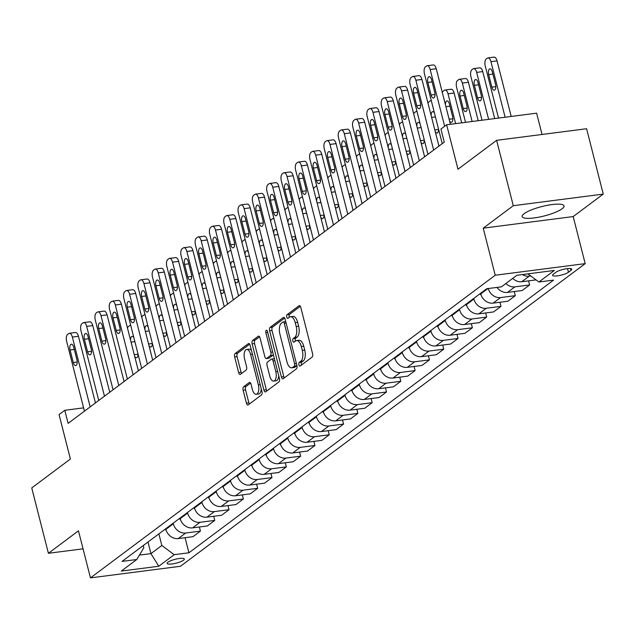 <?xml version="1.0" encoding="UTF-8"?>
<svg xmlns="http://www.w3.org/2000/svg" width="635" height="635" viewBox="0 0 635 635"><rect width="100%" height="100%" fill="white"/><g stroke="black" fill="none" stroke-linecap="round" stroke-linejoin="round"><path stroke-width="0.95" d="M298.918 364.823A1.905 0.881 -97.3 0 0 299.95 366.125A1.905 0.881 -97.3 0 0 300.164 366.03L312.102 357.108A2.715 1.262 -97.3 0 0 312.571 353.695L300.799 307.499A2.715 1.262 -97.3 0 0 299.323 305.641A2.715 1.262 -97.3 0 0 299.022 305.776L287.076 314.706A1.905 0.881 -97.3 0 0 286.75 317.087A1.905 0.881 -97.3 0 0 287.782 318.389A1.905 0.881 -97.3 0 0 287.996 318.294L289.536 317.143A8.7 4.04 -97.3 0 1 290.52 316.73A8.7 4.04 -97.3 0 1 295.227 322.667L296.212 326.517A8.7 4.04 -97.3 0 1 294.711 337.415L293.164 338.574A1.905 0.881 -97.3 0 0 292.83 340.955A1.905 0.881 -97.3 0 0 293.862 342.257A1.905 0.881 -97.3 0 0 294.076 342.162L295.624 341.011A8.7 4.04 -97.3 0 1 296.608 340.598A8.7 4.04 -97.3 0 1 301.315 346.535L302.292 350.385A8.7 4.04 -97.3 0 1 300.792 361.283L299.244 362.442A1.905 0.881 -97.3 0 0 298.918 364.823M296.608 340.598L299.037 340.281A8.7 4.04 -97.3 0 1 303.744 346.218L304.729 350.068A8.7 4.04 -97.3 0 1 303.22 360.974L301.681 362.125A1.905 0.881 -97.3 0 0 301.347 364.514A1.905 0.881 -97.3 0 0 301.522 365.022M300.307 306.316L289.512 314.388A1.905 0.881 -97.3 0 0 289.179 316.778A1.905 0.881 -97.3 0 0 289.354 317.278M290.52 316.73L292.949 316.413A8.7 4.04 -97.3 0 1 297.664 322.35L298.64 326.199A8.7 4.04 -97.3 0 1 297.14 337.106L295.592 338.257A1.905 0.881 -97.3 0 0 295.267 340.646A1.905 0.881 -97.3 0 0 295.434 341.146M562.062 208.796A21.598 4.85 165.7 0 0 564.023 205.907A21.598 4.85 165.7 0 0 547.084 205.367A21.598 4.85 165.7 0 0 524.129 213.685A21.598 4.85 165.7 0 0 522.16 216.575A21.598 4.85 165.7 0 0 539.107 217.114A21.598 4.85 165.7 0 0 562.062 208.796M183.515 560.213A8.858 1.992 165.7 0 0 184.325 559.03A8.858 1.992 165.7 0 0 177.371 558.808A8.858 1.992 165.7 0 0 167.957 562.221A8.858 1.992 165.7 0 0 167.148 563.412A8.858 1.992 165.7 0 0 174.101 563.626A8.858 1.992 165.7 0 0 183.515 560.213M243.602 386.786A2.715 1.262 -97.3 0 0 243.126 390.192L246.436 403.154A2.715 1.262 -97.3 0 0 247.904 405.011A2.715 1.262 -97.3 0 0 248.214 404.876L261.469 394.962A2.715 1.262 -97.3 0 0 261.945 391.557L250.166 345.361A2.715 1.262 -97.3 0 0 248.698 343.503A2.715 1.262 -97.3 0 0 248.388 343.63L235.125 353.552A2.715 1.262 -97.3 0 0 234.656 356.957L238.649 372.61A2.715 1.262 -97.3 0 0 240.117 374.467A2.715 1.262 -97.3 0 0 240.427 374.34L246.102 370.094A2.715 1.262 -97.3 0 0 246.57 366.689L244.594 358.926A7.271 3.381 -97.3 0 1 246.666 349.464A7.271 3.381 -97.3 0 1 250.603 354.425L258.358 384.842A7.271 3.381 -97.3 0 1 256.278 394.303A7.271 3.381 -97.3 0 1 252.341 389.334L251.055 384.27A2.715 1.262 -97.3 0 0 249.579 382.413A2.715 1.262 -97.3 0 0 249.277 382.54L243.602 386.786L246.031 386.469A2.715 1.262 -97.3 0 0 245.562 389.882L248.864 402.836A2.715 1.262 -97.3 0 0 249.349 404.027M513.278 205.7L483.227 228.171L573.191 216.567L603.25 194.096L513.278 205.7L496.618 140.327L457.97 169.227L446.643 124.777L440.92 129.056L444.254 142.129L68.12 423.37L64.786 410.297L59.063 414.576L70.39 459.026L31.75 487.926L48.411 553.291L83.058 548.823M483.227 228.171L495.221 275.233L90.464 577.882L78.47 530.82L48.411 553.291M281.384 377.015A2.715 1.262 -97.3 0 0 282.853 378.873A2.715 1.262 -97.3 0 0 283.162 378.746L296.426 368.824A2.715 1.262 -97.3 0 0 296.894 365.419L285.123 319.222A2.715 1.262 -97.3 0 0 283.647 317.365A2.715 1.262 -97.3 0 0 283.345 317.5L270.081 327.414A2.715 1.262 -97.3 0 0 269.613 330.819L281.384 377.015L283.813 376.706A2.715 1.262 -97.3 0 0 284.305 377.888M278.948 381.897L265.684 391.811A2.715 1.262 -97.3 0 1 265.382 391.938A2.715 1.262 -97.3 0 1 263.906 390.088L252.135 343.884A2.715 1.262 -97.3 0 1 252.603 340.479L258.278 336.24A2.715 1.262 -97.3 0 1 258.588 336.106A2.715 1.262 -97.3 0 1 260.056 337.963L264.835 356.695A2.715 1.262 -97.3 0 0 266.303 358.553A2.715 1.262 -97.3 0 0 266.613 358.426L270.375 355.608A2.715 1.262 -97.3 0 0 270.843 352.203L265.874 332.7A1.905 0.881 -97.3 0 1 266.414 330.224A1.905 0.881 -97.3 0 1 267.446 331.518L279.416 378.492A2.715 1.262 -97.3 0 1 278.948 381.897M496.618 140.327L586.589 128.73L603.25 194.096M555.895 272.304L553.371 274.185A8.58 1.929 165.7 0 0 552.593 275.336A8.58 1.929 165.7 0 0 559.324 275.55A8.58 1.929 165.7 0 0 568.452 272.24L570.968 270.359A8.58 1.929 165.7 0 0 571.746 269.208A8.58 1.929 165.7 0 0 565.015 268.994A8.58 1.929 165.7 0 0 555.895 272.304M495.221 275.233L585.192 263.636L180.435 566.285L90.464 577.882M185.071 537.694L188.92 552.791L553.601 280.106L538.893 282.003L554.347 270.447L516.898 275.272L501.444 286.829L486.735 288.727L122.055 561.411L136.763 559.514L143.827 547.799L143.256 545.56M188.92 552.791L174.212 554.688L158.758 566.245L121.309 571.071L136.763 559.514M542.044 134.469L536.615 113.173L446.643 124.777M573.191 216.567L585.192 263.636M83.598 407.868L64.786 410.297M147.987 542.02L150.939 553.617L161.822 545.481L158.861 533.884M199.39 526.986L200.438 531.106L192.992 536.67L178.284 538.567A11.073 9.485 -126.8 0 1 165.886 529.36L165.735 528.749M200.438 531.106L185.722 533.003A11.073 9.485 -126.8 0 1 173.331 523.796L173.172 523.184M213.701 516.287L214.749 520.406L207.304 525.971L192.595 527.868A11.073 9.485 -126.8 0 1 180.205 518.66L180.046 518.049M214.749 520.406L200.041 522.303A11.073 9.485 -126.8 0 1 187.642 513.096L187.492 512.485M228.013 505.587L229.06 509.699L221.615 515.263L206.907 517.16A11.073 9.485 -126.8 0 1 194.516 507.96L194.358 507.349M229.06 509.699L214.352 511.596A11.073 9.485 -126.8 0 1 201.954 502.396L201.803 501.777M242.324 494.887L243.372 498.999L235.934 504.563L221.218 506.46A11.073 9.485 -126.8 0 1 208.828 497.253L208.669 496.641M243.372 498.999L228.663 500.896A11.073 9.485 -126.8 0 1 216.273 491.688L216.114 491.077M256.635 484.18L257.683 488.299L250.246 493.863L235.529 495.76A11.073 9.485 -126.8 0 1 223.139 486.553L222.98 485.942M257.683 488.299L242.975 490.196A11.073 9.485 -126.8 0 1 230.584 480.989L230.426 480.377M270.947 473.48L271.994 477.599L264.557 483.164L249.841 485.061A11.073 9.485 -126.8 0 1 237.45 475.853L237.292 475.242M271.994 477.599L257.286 479.496A11.073 9.485 -126.8 0 1 244.896 470.289L244.737 469.678M285.258 462.78L286.314 466.892L278.868 472.456L264.16 474.353A11.073 9.485 -126.8 0 1 251.762 465.153L251.611 464.542M286.314 466.892L271.597 468.789A11.073 9.485 -126.8 0 1 259.207 459.589L259.048 458.97M299.577 452.08L300.625 456.192L293.18 461.756L278.471 463.653A11.073 9.485 -126.8 0 1 266.073 454.446L265.922 453.834M300.625 456.192L285.909 458.089A11.073 9.485 -126.8 0 1 273.518 448.881L273.36 448.27M313.888 441.373L314.936 445.492L307.491 451.056L292.783 452.953A11.073 9.485 -126.8 0 1 280.392 443.746L280.233 443.135M314.936 445.492L300.22 447.389A11.073 9.485 -126.8 0 1 287.83 438.182L287.679 437.571M328.2 430.673L329.248 434.792L321.802 440.357L307.094 442.254A11.073 9.485 -126.8 0 1 294.703 433.046L294.545 432.435M329.248 434.792L314.539 436.689A11.073 9.485 -126.8 0 1 302.141 427.482L301.99 426.871M342.511 419.973L343.559 424.085L336.121 429.649L321.405 431.546A11.073 9.485 -126.8 0 1 309.015 422.346L308.856 421.735M343.559 424.085L328.851 425.982A11.073 9.485 -126.8 0 1 316.452 416.782L316.301 416.163M356.822 409.273L357.87 413.385L350.433 418.949L335.717 420.846A11.073 9.485 -126.8 0 1 323.326 411.639L323.167 411.028M357.87 413.385L343.162 415.282A11.073 9.485 -126.8 0 1 330.772 406.075L330.613 405.463M371.134 398.566L372.181 402.685L364.744 408.249L350.028 410.147A11.073 9.485 -126.8 0 1 337.637 400.939L337.479 400.328M372.181 402.685L357.473 404.582A11.073 9.485 -126.8 0 1 345.083 395.375L344.924 394.764M385.445 387.866L386.501 391.985L379.055 397.55L364.347 399.447A11.073 9.485 -126.8 0 1 351.949 390.239L351.798 389.628M386.501 391.985L371.785 393.883A11.073 9.485 -126.8 0 1 359.394 384.675L359.235 384.064M399.764 377.166L400.812 381.278L393.367 386.842L378.658 388.739A11.073 9.485 -126.8 0 1 366.26 379.539L366.109 378.928M400.812 381.278L386.096 383.175A11.073 9.485 -126.8 0 1 373.705 373.975L373.547 373.356M414.076 366.466L415.123 370.578L407.678 376.142L392.97 378.039A11.073 9.485 -126.8 0 1 380.579 368.832L380.421 368.221M415.123 370.578L400.407 372.475A11.073 9.485 -126.8 0 1 388.017 363.268L387.866 362.656M428.387 355.759L429.435 359.878L421.989 365.442L407.281 367.34A11.073 9.485 -126.8 0 1 394.891 358.132L394.732 357.521M429.435 359.878L414.726 361.775A11.073 9.485 -126.8 0 1 402.328 352.568L402.177 351.957M442.698 345.059L443.746 349.179L436.301 354.743L421.592 356.64A11.073 9.485 -126.8 0 1 409.202 347.432L409.043 346.821M443.746 349.179L429.038 351.068A11.073 9.485 -126.8 0 1 416.639 341.868L416.489 341.257M457.009 334.359L458.057 338.471L450.62 344.035L435.904 345.932A11.073 9.485 -126.8 0 1 423.513 336.733L423.354 336.121M458.057 338.471L443.349 340.368A11.073 9.485 -126.8 0 1 430.959 331.168L430.8 330.549M471.321 323.652L472.369 327.771L464.931 333.335L450.215 335.232A11.073 9.485 -126.8 0 1 437.825 326.025L437.666 325.414M472.369 327.771L457.66 329.668A11.073 9.485 -126.8 0 1 445.27 320.461L445.111 319.849M485.632 312.952L486.688 317.071L479.242 322.636L464.534 324.533A11.073 9.485 -126.8 0 1 452.136 315.325L451.985 314.714M486.688 317.071L471.972 318.968A11.073 9.485 -126.8 0 1 459.581 309.761L459.422 309.15M499.951 302.252L500.999 306.364L493.554 311.936L478.846 313.833A11.073 9.485 -126.8 0 1 466.447 304.625L466.296 304.014M500.999 306.364L486.283 308.261A11.073 9.485 -126.8 0 1 473.893 299.061L473.734 298.45M514.263 291.552L515.31 295.664L507.865 301.228L493.157 303.125A11.073 9.485 -126.8 0 1 480.766 293.926L480.608 293.306M139.422 555.101L150.939 553.617L158.758 566.245M538.893 282.003L527.915 273.852M530.757 275.963L529.225 276.161A11.073 9.485 -126.8 0 1 522.422 274.566M528.574 280.845L529.622 284.964L514.914 286.861A11.073 9.485 -126.8 0 1 505.889 283.512M497.022 287.401A11.073 9.485 -126.8 0 0 507.468 292.425L522.176 290.528L529.622 284.964M536.035 279.884L521.779 281.726A11.073 9.485 -126.8 0 1 512.755 278.376M515.31 295.664L500.594 297.561A11.073 9.485 -126.8 0 1 488.251 288.536M161.822 545.481L174.212 554.688M284.631 318.04L272.51 327.096A2.715 1.262 -97.3 0 0 272.042 330.51L283.813 376.706M294.275 366.157A1.905 0.881 -97.3 0 0 294.6 363.776L284.266 323.223A1.905 0.881 -97.3 0 0 283.234 321.921A1.905 0.881 -97.3 0 0 283.019 322.016L281.392 323.231A8.7 4.04 -97.3 0 0 279.892 334.137L286.956 361.855A8.7 4.04 -97.3 0 0 291.663 367.792A8.7 4.04 -97.3 0 0 292.64 367.379L294.275 366.157L296.704 365.847A1.905 0.881 -97.3 0 0 296.934 365.57M291.663 367.792L294.092 367.474A8.7 4.04 -97.3 0 0 295.077 367.062L292.64 367.379M296.704 365.847L295.077 367.062M259.572 336.78L255.032 340.169A2.715 1.262 -97.3 0 0 254.564 343.575L266.343 389.771A2.715 1.262 -97.3 0 0 266.827 390.962M268.407 358.196A2.715 1.262 -97.3 0 0 268.732 358.243A2.715 1.262 -97.3 0 0 269.042 358.108L272.804 355.298A2.715 1.262 -97.3 0 0 273.296 354.481M269.788 376.142A7.271 3.381 -97.3 0 0 273.725 381.103A7.271 3.381 -97.3 0 0 275.804 371.642L273.066 360.926A2.715 1.262 -97.3 0 0 271.597 359.077A2.715 1.262 -97.3 0 0 271.288 359.204L267.526 362.021A2.715 1.262 -97.3 0 0 267.057 365.427L269.788 376.142M273.725 381.103L276.154 380.794A7.271 3.381 -97.3 0 0 278.694 375.642M274.407 358.831A2.715 1.262 -97.3 0 0 274.026 358.759A2.715 1.262 -97.3 0 0 273.725 358.886M250.563 383.08L246.031 386.469M256.278 394.303L258.715 393.986A7.271 3.381 -97.3 0 0 261.247 388.842M251.5 350.599A7.271 3.381 -97.3 0 0 249.103 349.147L246.666 349.464M249.682 344.17L237.561 353.235A2.715 1.262 -97.3 0 0 237.085 356.64L241.078 372.3A2.715 1.262 -97.3 0 0 241.57 373.483M511.207 116.451L497.046 60.896A5.54 2.572 82.7 0 0 494.046 57.118L487.966 57.904A5.54 2.572 -97.3 0 0 487.347 58.166L486.196 59.023A5.54 2.572 -97.3 0 0 485.243 65.961L498.531 118.086M487.966 57.904A5.54 2.572 -97.3 0 1 490.966 61.682L505.127 117.229M488.672 74.605L491.871 87.154A4.429 2.056 -97.3 0 0 494.268 90.178A4.429 2.056 -97.3 0 0 495.538 84.415L492.339 71.866A4.429 2.056 -97.3 0 0 489.934 68.842A4.429 2.056 -97.3 0 0 488.672 74.605L492.895 74.057M442.246 143.629L424.45 73.803A5.54 2.572 -97.3 0 1 425.41 66.858L426.553 66A5.54 2.572 -97.3 0 1 427.18 65.738A5.54 2.572 -97.3 0 1 430.173 69.517L444.643 126.27M450.413 124.285L436.253 68.739L430.173 69.517M427.879 82.447A4.429 2.056 82.7 0 1 429.149 76.676A4.429 2.056 82.7 0 1 431.546 79.7L434.745 92.258A4.429 2.056 82.7 0 1 433.475 98.02A4.429 2.056 82.7 0 1 431.078 94.996L427.879 82.447L432.102 81.899M427.18 65.738L433.253 64.953A5.54 2.572 82.7 0 1 436.253 68.739M494.705 118.578L482.735 71.596A5.54 2.572 82.7 0 0 479.735 67.818L473.654 68.604A5.54 2.572 -97.3 0 0 473.027 68.866L471.884 69.723A5.54 2.572 -97.3 0 0 470.932 76.668L482.028 120.213M473.654 68.604A5.54 2.572 -97.3 0 1 476.655 72.382L488.625 119.356M474.361 85.304L477.56 97.861A4.429 2.056 -97.3 0 0 479.957 100.886A4.429 2.056 -97.3 0 0 481.219 95.115L478.02 82.566A4.429 2.056 -97.3 0 0 475.623 79.542A4.429 2.056 -97.3 0 0 474.361 85.304L478.584 84.765M478.211 120.706L468.424 82.304A5.54 2.572 82.7 0 0 465.423 78.518L459.343 79.304A5.54 2.572 -97.3 0 0 458.716 79.565L457.573 80.423A5.54 2.572 -97.3 0 0 456.621 87.368L465.534 122.341M459.343 79.304A5.54 2.572 -97.3 0 1 462.344 83.082L472.13 121.483M460.05 96.012L463.248 108.561A4.429 2.056 -97.3 0 0 465.645 111.585A4.429 2.056 -97.3 0 0 466.908 105.823L463.709 93.266A4.429 2.056 -97.3 0 0 461.312 90.241A4.429 2.056 -97.3 0 0 460.05 96.012L464.272 95.464M461.708 122.833L454.112 93.004A5.54 2.572 82.7 0 0 451.112 89.225L445.032 90.003A5.54 2.572 -97.3 0 0 444.405 90.273L443.262 91.122A5.54 2.572 -97.3 0 0 442.333 92.575M445.032 90.003A5.54 2.572 -97.3 0 1 448.032 93.789L455.628 123.611M481.132 295.1L479.925 293.822M449.548 120.888A4.429 2.056 -97.3 0 0 451.334 122.285A4.429 2.056 -97.3 0 0 452.596 116.523L449.397 103.973A4.429 2.056 -97.3 0 0 447 100.949A4.429 2.056 -97.3 0 0 445.452 104.839M427.934 154.329L410.139 84.503A5.54 2.572 -97.3 0 1 411.099 77.557L412.242 76.708A5.54 2.572 -97.3 0 1 412.861 76.438A5.54 2.572 -97.3 0 1 415.861 80.224L433.657 150.043M438.936 146.106L421.942 79.438L415.861 80.224M413.568 93.147A4.429 2.056 82.7 0 1 414.83 87.384A4.429 2.056 82.7 0 1 417.235 90.408L420.433 102.957A4.429 2.056 82.7 0 1 419.163 108.72A4.429 2.056 82.7 0 1 416.766 105.696L413.568 93.147L417.79 92.599M412.861 76.438L418.941 75.66A5.54 2.572 82.7 0 1 421.942 79.438M413.623 165.029L395.827 95.202A5.54 2.572 -97.3 0 1 396.78 88.265L397.931 87.408A5.54 2.572 -97.3 0 1 398.55 87.146A5.54 2.572 -97.3 0 1 401.55 90.924L419.346 160.75M424.625 156.805L407.63 90.138L401.55 90.924M399.256 103.846A4.429 2.056 82.7 0 1 400.518 98.084A4.429 2.056 82.7 0 1 402.923 101.108L406.122 113.657A4.429 2.056 82.7 0 1 404.852 119.42A4.429 2.056 82.7 0 1 402.455 116.395L399.256 103.846L403.479 103.299M398.55 87.146L404.63 86.36A5.54 2.572 82.7 0 1 407.63 90.138M399.312 175.728L381.516 105.91A5.54 2.572 -97.3 0 1 382.468 98.965L383.611 98.107A5.54 2.572 -97.3 0 1 384.238 97.846A5.54 2.572 -97.3 0 1 387.239 101.624L405.035 171.45M410.313 167.505L393.319 100.838L387.239 101.624M384.945 114.546A4.429 2.056 82.7 0 1 386.207 108.783A4.429 2.056 82.7 0 1 388.604 111.808L391.803 124.357A4.429 2.056 82.7 0 1 390.541 130.127A4.429 2.056 82.7 0 1 388.144 127.103L384.945 114.546L389.168 114.006M384.238 97.846L390.319 97.06A5.54 2.572 82.7 0 1 393.319 100.838M466.812 305.8L465.614 304.522M434.443 112.99A4.429 2.056 -97.3 0 0 432.689 111.649A4.429 2.056 -97.3 0 0 431.141 115.538M435.237 131.588A4.429 2.056 -97.3 0 0 437.023 132.985A4.429 2.056 -97.3 0 0 438.563 129.183M431.324 100.782A5.54 2.572 -97.3 0 0 430.72 100.711A5.54 2.572 -97.3 0 0 430.093 100.973L428.95 101.83A5.54 2.572 -97.3 0 0 428.022 103.275M385 186.436L367.205 116.61A5.54 2.572 -97.3 0 1 368.157 109.664L369.3 108.807A5.54 2.572 -97.3 0 1 369.927 108.545A5.54 2.572 -97.3 0 1 372.928 112.324L390.723 182.15M395.994 178.205L379.008 111.546L372.928 112.324M370.634 125.254A4.429 2.056 82.7 0 1 371.896 119.483A4.429 2.056 82.7 0 1 374.293 122.507L377.492 135.064A4.429 2.056 82.7 0 1 376.23 140.827A4.429 2.056 82.7 0 1 373.832 137.803L370.634 125.254L374.856 124.706M369.927 108.545L376.007 107.759A5.54 2.572 82.7 0 1 379.008 111.546M452.501 316.508L451.302 315.222M420.124 123.69A4.429 2.056 -97.3 0 0 418.378 122.349A4.429 2.056 -97.3 0 0 416.83 126.238M420.926 142.288A4.429 2.056 -97.3 0 0 422.704 143.693A4.429 2.056 -97.3 0 0 424.251 139.883M417.012 111.482A5.54 2.572 -97.3 0 0 416.409 111.411A5.54 2.572 -97.3 0 0 415.782 111.673L414.639 112.53A5.54 2.572 -97.3 0 0 413.702 113.975M438.19 327.208L436.991 325.922M405.813 134.39A4.429 2.056 -97.3 0 0 404.058 133.048A4.429 2.056 -97.3 0 0 402.519 136.938M406.606 152.987A4.429 2.056 -97.3 0 0 408.392 154.392A4.429 2.056 -97.3 0 0 409.94 150.582M402.701 122.182A5.54 2.572 -97.3 0 0 402.09 122.111A5.54 2.572 -97.3 0 0 401.471 122.372L400.328 123.23A5.54 2.572 -97.3 0 0 399.391 124.682M423.878 337.907L422.672 336.629M391.501 145.097A4.429 2.056 -97.3 0 0 389.747 143.756A4.429 2.056 -97.3 0 0 388.207 147.645M392.295 163.695A4.429 2.056 -97.3 0 0 394.081 165.092A4.429 2.056 -97.3 0 0 395.629 161.282M388.39 132.89A5.54 2.572 -97.3 0 0 387.779 132.81A5.54 2.572 -97.3 0 0 387.159 133.08L386.009 133.929A5.54 2.572 -97.3 0 0 385.08 135.382M409.567 348.607L408.361 347.329M377.19 155.797A4.429 2.056 -97.3 0 0 375.436 154.456A4.429 2.056 -97.3 0 0 373.896 158.345M377.984 174.395A4.429 2.056 -97.3 0 0 379.77 175.792A4.429 2.056 -97.3 0 0 381.317 171.99M374.078 143.589A5.54 2.572 -97.3 0 0 373.467 143.518A5.54 2.572 -97.3 0 0 372.848 143.78L371.697 144.637A5.54 2.572 -97.3 0 0 370.769 146.082M395.256 359.315L394.049 358.029M362.879 166.497A4.429 2.056 -97.3 0 0 361.124 165.156A4.429 2.056 -97.3 0 0 359.585 169.045M363.672 185.095A4.429 2.056 -97.3 0 0 365.458 186.499A4.429 2.056 -97.3 0 0 367.006 182.689M359.767 154.289A5.54 2.572 -97.3 0 0 359.156 154.218A5.54 2.572 -97.3 0 0 358.529 154.48L357.386 155.337A5.54 2.572 -97.3 0 0 356.457 156.789M370.689 197.136L352.885 127.31A5.54 2.572 -97.3 0 1 353.846 120.364L354.989 119.515A5.54 2.572 -97.3 0 1 355.616 119.245A5.54 2.572 -97.3 0 1 358.616 123.031L376.412 192.85M381.683 188.912L364.696 122.245L358.616 123.031M356.314 135.953A4.429 2.056 82.7 0 1 357.584 130.191A4.429 2.056 82.7 0 1 359.981 133.215L363.18 145.764A4.429 2.056 82.7 0 1 361.918 151.527A4.429 2.056 82.7 0 1 359.521 148.503L356.314 135.953L360.545 135.406M355.616 119.245L361.696 118.467A5.54 2.572 82.7 0 1 364.696 122.245M356.378 207.835L338.574 138.009A5.54 2.572 -97.3 0 1 339.534 131.072L340.677 130.215A5.54 2.572 -97.3 0 1 341.305 129.953A5.54 2.572 -97.3 0 1 344.305 133.731L362.101 203.557M367.371 199.612L350.377 132.945L344.305 133.731M342.003 146.653A4.429 2.056 82.7 0 1 343.273 140.891A4.429 2.056 82.7 0 1 345.67 143.915L348.869 156.464A4.429 2.056 82.7 0 1 347.607 162.227A4.429 2.056 82.7 0 1 345.202 159.202L342.003 146.653L346.226 146.113M341.305 129.953L347.385 129.167A5.54 2.572 82.7 0 1 350.377 132.945M342.059 218.535L324.263 148.717A5.54 2.572 -97.3 0 1 325.223 141.772L326.366 140.914A5.54 2.572 -97.3 0 1 326.993 140.652A5.54 2.572 -97.3 0 1 329.986 144.431L347.789 214.257M353.06 210.312L336.066 143.645L329.986 144.431M327.692 157.353A4.429 2.056 82.7 0 1 328.962 151.59A4.429 2.056 82.7 0 1 331.359 154.615L334.558 167.164A4.429 2.056 82.7 0 1 333.288 172.934A4.429 2.056 82.7 0 1 330.891 169.91L327.692 157.353L331.914 156.813M326.993 140.652L333.073 139.867A5.54 2.572 82.7 0 1 336.066 143.645M327.747 229.243L309.951 159.417A5.54 2.572 -97.3 0 1 310.912 152.471L312.055 151.614A5.54 2.572 -97.3 0 1 312.682 151.352A5.54 2.572 -97.3 0 1 315.674 155.13L333.47 224.957M338.749 221.012L321.755 154.353L315.674 155.13M313.38 168.061A4.429 2.056 82.7 0 1 314.65 162.29A4.429 2.056 82.7 0 1 317.048 165.314L320.246 177.871A4.429 2.056 82.7 0 1 318.976 183.634A4.429 2.056 82.7 0 1 316.579 180.61L313.38 168.061L317.603 167.513M312.682 151.352L318.754 150.566A5.54 2.572 82.7 0 1 321.755 154.353M313.436 239.943L295.64 170.116A5.54 2.572 -97.3 0 1 296.593 163.179L297.744 162.322A5.54 2.572 -97.3 0 1 298.363 162.052A5.54 2.572 -97.3 0 1 301.363 165.838L319.159 235.656M324.437 231.719L307.443 165.052L301.363 165.838M299.069 178.76A4.429 2.056 82.7 0 1 300.331 172.998A4.429 2.056 82.7 0 1 302.736 176.022L305.935 188.571A4.429 2.056 82.7 0 1 304.665 194.334A4.429 2.056 82.7 0 1 302.268 191.31L299.069 178.76L303.292 178.213M298.363 162.052L304.443 161.274A5.54 2.572 82.7 0 1 307.443 165.052M380.944 370.014L379.738 368.729M348.567 177.197A4.429 2.056 -97.3 0 0 346.813 175.855A4.429 2.056 -97.3 0 0 345.265 179.745M349.361 195.794A4.429 2.056 -97.3 0 0 351.147 197.199A4.429 2.056 -97.3 0 0 352.695 193.389M345.456 164.989A5.54 2.572 -97.3 0 0 344.845 164.917A5.54 2.572 -97.3 0 0 344.218 165.179L343.075 166.037A5.54 2.572 -97.3 0 0 342.146 167.489M299.125 250.642L281.329 180.816A5.54 2.572 -97.3 0 1 282.281 173.879L283.432 173.022A5.54 2.572 -97.3 0 1 284.051 172.76A5.54 2.572 -97.3 0 1 287.052 176.538L304.848 246.364M310.126 242.419L293.132 175.752L287.052 176.538M284.758 189.46A4.429 2.056 82.7 0 1 286.02 183.698A4.429 2.056 82.7 0 1 288.417 186.722L291.616 199.271A4.429 2.056 82.7 0 1 290.354 205.034A4.429 2.056 82.7 0 1 287.957 202.009L284.758 189.46L288.981 188.92M284.051 172.76L290.131 171.974A5.54 2.572 82.7 0 1 293.132 175.752M366.625 380.714L365.427 379.436M334.256 187.904A4.429 2.056 -97.3 0 0 332.502 186.563A4.429 2.056 -97.3 0 0 330.954 190.452M335.05 206.502A4.429 2.056 -97.3 0 0 336.836 207.899A4.429 2.056 -97.3 0 0 338.376 204.089M331.145 175.697A5.54 2.572 -97.3 0 0 330.533 175.617A5.54 2.572 -97.3 0 0 329.906 175.887L328.763 176.736A5.54 2.572 -97.3 0 0 327.835 178.189M284.813 261.342L267.017 191.524A5.54 2.572 -97.3 0 1 267.97 184.579L269.113 183.721A5.54 2.572 -97.3 0 1 269.74 183.459A5.54 2.572 -97.3 0 1 272.74 187.238L290.536 257.064M295.807 253.119L278.821 186.46L272.74 187.238M270.447 200.16A4.429 2.056 82.7 0 1 271.709 194.397A4.429 2.056 82.7 0 1 274.106 197.421L277.305 209.971A4.429 2.056 82.7 0 1 276.042 215.741A4.429 2.056 82.7 0 1 273.645 212.717L270.447 200.16L274.669 199.62M269.74 183.459L275.82 182.674A5.54 2.572 82.7 0 1 278.821 186.46M352.314 391.414L351.115 390.136M319.937 198.604A4.429 2.056 -97.3 0 0 318.191 197.263A4.429 2.056 -97.3 0 0 316.643 201.152M320.738 217.202A4.429 2.056 -97.3 0 0 322.516 218.599A4.429 2.056 -97.3 0 0 324.064 214.797M316.825 186.396A5.54 2.572 -97.3 0 0 316.222 186.325A5.54 2.572 -97.3 0 0 315.595 186.587L314.452 187.444A5.54 2.572 -97.3 0 0 313.515 188.889M270.502 272.05L252.698 202.224A5.54 2.572 -97.3 0 1 253.659 195.278L254.802 194.421A5.54 2.572 -97.3 0 1 255.429 194.159A5.54 2.572 -97.3 0 1 258.429 197.945L276.225 267.764M281.495 263.819L264.509 197.16L258.429 197.945M256.135 210.868A4.429 2.056 82.7 0 1 257.397 205.097A4.429 2.056 82.7 0 1 259.794 208.121L262.993 220.678A4.429 2.056 82.7 0 1 261.731 226.441A4.429 2.056 82.7 0 1 259.334 223.417L256.135 210.868L260.358 210.32M255.429 194.159L261.509 193.373A5.54 2.572 82.7 0 1 264.509 197.16M338.003 402.122L336.804 400.836M305.625 209.304A4.429 2.056 -97.3 0 0 303.879 207.962A4.429 2.056 -97.3 0 0 302.331 211.852M306.419 227.901A4.429 2.056 -97.3 0 0 308.205 229.306A4.429 2.056 -97.3 0 0 309.753 225.496M302.514 197.096A5.54 2.572 -97.3 0 0 301.911 197.025A5.54 2.572 -97.3 0 0 301.284 197.287L300.141 198.144A5.54 2.572 -97.3 0 0 299.204 199.596M256.191 282.75L238.387 212.923A5.54 2.572 -97.3 0 1 239.347 205.986L240.49 205.129A5.54 2.572 -97.3 0 1 241.117 204.859A5.54 2.572 -97.3 0 1 244.118 208.645L261.914 278.471M267.184 274.526L250.19 207.859L244.118 208.645M241.816 221.567A4.429 2.056 82.7 0 1 243.086 215.805A4.429 2.056 82.7 0 1 245.483 218.829L248.682 231.378A4.429 2.056 82.7 0 1 247.42 237.141A4.429 2.056 82.7 0 1 245.015 234.117L241.816 221.567L246.039 221.02M241.117 204.859L247.198 204.081A5.54 2.572 82.7 0 1 250.19 207.859M323.691 412.821L322.485 411.543M291.314 220.004A4.429 2.056 -97.3 0 0 289.56 218.662A4.429 2.056 -97.3 0 0 288.02 222.552M292.108 238.601A4.429 2.056 -97.3 0 0 293.894 240.006A4.429 2.056 -97.3 0 0 295.442 236.196M288.203 207.796A5.54 2.572 -97.3 0 0 287.591 207.724A5.54 2.572 -97.3 0 0 286.972 207.986L285.821 208.844A5.54 2.572 -97.3 0 0 284.893 210.296M241.871 293.449L224.076 223.623A5.54 2.572 -97.3 0 1 225.036 216.686L226.179 215.829A5.54 2.572 -97.3 0 1 226.806 215.567A5.54 2.572 -97.3 0 1 229.799 219.345L247.602 289.171M252.873 285.226L235.879 218.559L229.799 219.345M227.505 232.267A4.429 2.056 82.7 0 1 228.775 226.505A4.429 2.056 82.7 0 1 231.172 229.529L234.371 242.078A4.429 2.056 82.7 0 1 233.101 247.84A4.429 2.056 82.7 0 1 230.703 244.816L227.505 232.267L231.727 231.727M226.806 215.567L232.886 214.781A5.54 2.572 82.7 0 1 235.879 218.559M309.38 423.521L308.173 422.243M277.003 230.711A4.429 2.056 -97.3 0 0 275.249 229.37A4.429 2.056 -97.3 0 0 273.709 233.259M277.797 249.309A4.429 2.056 -97.3 0 0 279.583 250.706A4.429 2.056 -97.3 0 0 281.13 246.896M273.891 218.503A5.54 2.572 -97.3 0 0 273.28 218.424A5.54 2.572 -97.3 0 0 272.661 218.694L271.51 219.551A5.54 2.572 -97.3 0 0 270.581 220.996M227.56 304.149L209.764 234.331A5.54 2.572 -97.3 0 1 210.725 227.386L211.868 226.528A5.54 2.572 -97.3 0 1 212.495 226.266A5.54 2.572 -97.3 0 1 215.487 230.045L233.291 299.871M238.562 295.926L221.567 229.267L215.487 230.045M213.193 242.967A4.429 2.056 82.7 0 1 214.463 237.204A4.429 2.056 82.7 0 1 216.86 240.228L220.059 252.778A4.429 2.056 82.7 0 1 218.789 258.548A4.429 2.056 82.7 0 1 216.392 255.524L213.193 242.967L217.416 242.427M212.495 226.266L218.567 225.481A5.54 2.572 82.7 0 1 221.567 229.267M295.069 434.221L293.862 432.943M262.692 241.411A4.429 2.056 -97.3 0 0 260.937 240.07A4.429 2.056 -97.3 0 0 259.397 243.959M263.485 260.009A4.429 2.056 -97.3 0 0 265.271 261.406A4.429 2.056 -97.3 0 0 266.819 257.604M259.58 229.203A5.54 2.572 -97.3 0 0 258.969 229.132A5.54 2.572 -97.3 0 0 258.342 229.394L257.199 230.251A5.54 2.572 -97.3 0 0 256.27 231.696M280.757 444.929L279.551 443.643M248.38 252.111A4.429 2.056 -97.3 0 0 246.626 250.769A4.429 2.056 -97.3 0 0 245.086 254.659M249.174 270.708A4.429 2.056 -97.3 0 0 250.96 272.113A4.429 2.056 -97.3 0 0 252.508 268.303M245.269 239.903A5.54 2.572 -97.3 0 0 244.658 239.832A5.54 2.572 -97.3 0 0 244.03 240.094L242.887 240.951A5.54 2.572 -97.3 0 0 241.959 242.403M266.438 455.628L265.24 454.35M234.069 262.811A4.429 2.056 -97.3 0 0 232.315 261.469A4.429 2.056 -97.3 0 0 230.767 265.359M234.863 281.408A4.429 2.056 -97.3 0 0 236.649 282.813A4.429 2.056 -97.3 0 0 238.196 279.003M230.957 250.603A5.54 2.572 -97.3 0 0 230.346 250.531A5.54 2.572 -97.3 0 0 229.719 250.793L228.576 251.65A5.54 2.572 -97.3 0 0 227.648 253.103M252.127 466.328L250.928 465.05M219.75 273.518A4.429 2.056 -97.3 0 0 218.003 272.177A4.429 2.056 -97.3 0 0 216.456 276.066M220.551 292.116A4.429 2.056 -97.3 0 0 222.337 293.513A4.429 2.056 -97.3 0 0 223.877 289.703M216.638 261.31A5.54 2.572 -97.3 0 0 216.035 261.239A5.54 2.572 -97.3 0 0 215.408 261.501L214.265 262.358A5.54 2.572 -97.3 0 0 213.336 263.803M237.815 477.036L236.617 475.75M205.438 284.218A4.429 2.056 -97.3 0 0 203.692 282.877A4.429 2.056 -97.3 0 0 202.144 286.766M206.24 302.816A4.429 2.056 -97.3 0 0 208.018 304.213A4.429 2.056 -97.3 0 0 209.566 300.411M202.327 272.01A5.54 2.572 -97.3 0 0 201.724 271.939A5.54 2.572 -97.3 0 0 201.097 272.201L199.954 273.058A5.54 2.572 -97.3 0 0 199.017 274.503M223.504 487.736L222.298 486.45M191.127 294.918A4.429 2.056 -97.3 0 0 189.373 293.576A4.429 2.056 -97.3 0 0 187.833 297.466M191.921 313.515A4.429 2.056 -97.3 0 0 193.707 314.92A4.429 2.056 -97.3 0 0 195.255 311.11M188.016 282.71A5.54 2.572 -97.3 0 0 187.404 282.638A5.54 2.572 -97.3 0 0 186.785 282.9L185.634 283.758A5.54 2.572 -97.3 0 0 184.706 285.21M209.193 498.435L207.986 497.157M176.816 305.618A4.429 2.056 -97.3 0 0 175.062 304.276A4.429 2.056 -97.3 0 0 173.522 308.166M177.609 324.215A4.429 2.056 -97.3 0 0 179.395 325.62A4.429 2.056 -97.3 0 0 180.943 321.81M173.704 293.41A5.54 2.572 -97.3 0 0 173.093 293.338A5.54 2.572 -97.3 0 0 172.474 293.6L171.323 294.457A5.54 2.572 -97.3 0 0 170.394 295.91M194.881 509.135L193.675 507.857M162.504 316.325A4.429 2.056 -97.3 0 0 160.75 314.984A4.429 2.056 -97.3 0 0 159.21 318.873M163.298 334.923A4.429 2.056 -97.3 0 0 165.084 336.32A4.429 2.056 -97.3 0 0 166.632 332.51M159.393 304.117A5.54 2.572 -97.3 0 0 158.782 304.046A5.54 2.572 -97.3 0 0 158.155 304.308L157.012 305.165A5.54 2.572 -97.3 0 0 156.083 306.61M180.57 519.843L179.364 518.557M148.193 327.025A4.429 2.056 -97.3 0 0 146.439 325.684A4.429 2.056 -97.3 0 0 144.899 329.573M148.987 345.623A4.429 2.056 -97.3 0 0 150.773 347.02A4.429 2.056 -97.3 0 0 152.321 343.217M145.082 314.817A5.54 2.572 -97.3 0 0 144.47 314.746A5.54 2.572 -97.3 0 0 143.843 315.008L142.7 315.865A5.54 2.572 -97.3 0 0 141.772 317.309M213.249 314.857L195.453 245.031A5.54 2.572 -97.3 0 1 196.405 238.085L197.556 237.228A5.54 2.572 -97.3 0 1 198.176 236.966A5.54 2.572 -97.3 0 1 201.176 240.752L218.972 310.571M224.25 306.626L207.256 239.966L201.176 240.752M198.882 253.675A4.429 2.056 82.7 0 1 200.144 247.904A4.429 2.056 82.7 0 1 202.549 250.936L205.748 263.485A4.429 2.056 82.7 0 1 204.478 269.248A4.429 2.056 82.7 0 1 202.081 266.224L198.882 253.675L203.105 253.127M198.176 236.966L204.256 236.18A5.54 2.572 82.7 0 1 207.256 239.966M198.938 325.557L181.142 255.73A5.54 2.572 -97.3 0 1 182.094 248.793L183.245 247.936A5.54 2.572 -97.3 0 1 183.864 247.674A5.54 2.572 -97.3 0 1 186.865 251.452L204.66 321.278M209.939 317.333L192.945 250.666L186.865 251.452M184.571 264.374A4.429 2.056 82.7 0 1 185.833 258.612A4.429 2.056 82.7 0 1 188.23 261.636L191.429 274.185A4.429 2.056 82.7 0 1 190.167 279.948A4.429 2.056 82.7 0 1 187.769 276.923L184.571 264.374L188.793 263.827M183.864 247.674L189.944 246.888A5.54 2.572 82.7 0 1 192.945 250.666M184.626 336.256L166.83 266.43A5.54 2.572 -97.3 0 1 167.783 259.493L168.926 258.635A5.54 2.572 -97.3 0 1 169.553 258.374A5.54 2.572 -97.3 0 1 172.553 262.152L190.349 331.978M195.628 328.033L178.633 261.366L172.553 262.152M170.259 275.074A4.429 2.056 82.7 0 1 171.521 269.311A4.429 2.056 82.7 0 1 173.919 272.336L177.117 284.885A4.429 2.056 82.7 0 1 175.855 290.647A4.429 2.056 82.7 0 1 173.458 287.623L170.259 275.074L174.482 274.534M169.553 258.374L175.633 257.588A5.54 2.572 82.7 0 1 178.633 261.366M170.315 346.956L152.511 277.138A5.54 2.572 -97.3 0 1 153.472 270.192L154.615 269.335A5.54 2.572 -97.3 0 1 155.242 269.073A5.54 2.572 -97.3 0 1 158.242 272.852L176.038 342.678M181.308 338.733L164.322 272.074L158.242 272.852M155.948 285.774A4.429 2.056 82.7 0 1 157.21 280.011A4.429 2.056 82.7 0 1 159.607 283.035L162.806 295.585A4.429 2.056 82.7 0 1 161.544 301.355A4.429 2.056 82.7 0 1 159.147 298.331L155.948 285.774L160.171 285.234M155.242 269.073L161.322 268.287A5.54 2.572 82.7 0 1 164.322 272.074M156.004 357.664L138.2 287.838A5.54 2.572 -97.3 0 1 139.16 280.892L140.303 280.035A5.54 2.572 -97.3 0 1 140.93 279.773A5.54 2.572 -97.3 0 1 143.931 283.559L161.727 353.377M166.997 349.433L150.003 282.773L143.931 283.559M141.629 296.481A4.429 2.056 82.7 0 1 142.899 290.711A4.429 2.056 82.7 0 1 145.296 293.743L148.495 306.292A4.429 2.056 82.7 0 1 147.233 312.055A4.429 2.056 82.7 0 1 144.828 309.031L141.629 296.481L145.859 295.934M140.93 279.773L147.01 278.995A5.54 2.572 82.7 0 1 150.003 282.773M141.684 368.363L123.889 298.537A5.54 2.572 -97.3 0 1 124.849 291.6L125.992 290.743A5.54 2.572 -97.3 0 1 126.619 290.481A5.54 2.572 -97.3 0 1 129.611 294.259L147.415 364.085M152.686 360.14L135.692 293.473L129.611 294.259M127.317 307.181A4.429 2.056 82.7 0 1 128.588 301.419A4.429 2.056 82.7 0 1 130.985 304.443L134.183 316.992A4.429 2.056 82.7 0 1 132.921 322.755A4.429 2.056 82.7 0 1 130.516 319.73L127.317 307.181L131.54 306.634M126.619 290.481L132.699 289.695A5.54 2.572 82.7 0 1 135.692 293.473M127.373 379.063L109.577 309.237A5.54 2.572 -97.3 0 1 110.538 302.3L111.681 301.442A5.54 2.572 -97.3 0 1 112.308 301.18A5.54 2.572 -97.3 0 1 115.3 304.959L133.104 374.785M138.374 370.84L121.38 304.173L115.3 304.959M113.006 317.881A4.429 2.056 82.7 0 1 114.276 312.118A4.429 2.056 82.7 0 1 116.673 315.143L119.872 327.692A4.429 2.056 82.7 0 1 118.602 333.454A4.429 2.056 82.7 0 1 116.205 330.43L113.006 317.881L117.229 317.341M112.308 301.18L118.38 300.395A5.54 2.572 82.7 0 1 121.38 304.173M113.062 389.763L95.266 319.945A5.54 2.572 -97.3 0 1 96.218 312.999L97.369 312.142A5.54 2.572 -97.3 0 1 97.988 311.88A5.54 2.572 -97.3 0 1 100.989 315.659L118.785 385.485M124.063 381.54L107.069 314.881L100.989 315.659M98.695 328.581A4.429 2.056 82.7 0 1 99.957 322.818A4.429 2.056 82.7 0 1 102.362 325.842L105.561 338.391A4.429 2.056 82.7 0 1 104.291 344.162A4.429 2.056 82.7 0 1 101.894 341.138L98.695 328.581L102.918 328.041M97.988 311.88L104.069 311.094A5.54 2.572 82.7 0 1 107.069 314.881M98.75 400.471L80.955 330.644A5.54 2.572 -97.3 0 1 81.907 323.699L83.058 322.842A5.54 2.572 -97.3 0 1 83.677 322.58A5.54 2.572 -97.3 0 1 86.677 326.366L104.473 396.184M109.752 392.247L92.758 325.58L86.677 326.366M84.384 339.288A4.429 2.056 82.7 0 1 85.646 333.526A4.429 2.056 82.7 0 1 88.043 336.55L91.249 349.099A4.429 2.056 82.7 0 1 89.98 354.862A4.429 2.056 82.7 0 1 87.582 351.838L84.384 339.288L88.606 338.741M83.677 322.58L89.757 321.802A5.54 2.572 82.7 0 1 92.758 325.58M166.259 530.542L165.052 529.257M133.882 337.725A4.429 2.056 -97.3 0 0 132.128 336.383A4.429 2.056 -97.3 0 0 130.58 340.273M134.676 356.322A4.429 2.056 -97.3 0 0 136.461 357.727A4.429 2.056 -97.3 0 0 138.009 353.917M130.77 325.517A5.54 2.572 -97.3 0 0 130.159 325.445A5.54 2.572 -97.3 0 0 129.532 325.707L128.389 326.565A5.54 2.572 -97.3 0 0 127.46 328.017M84.439 411.17L66.643 341.344A5.54 2.572 -97.3 0 1 67.596 334.407L68.739 333.55A5.54 2.572 -97.3 0 1 69.366 333.288A5.54 2.572 -97.3 0 1 72.366 337.066L90.162 406.892M95.44 402.947L78.446 336.28L72.366 337.066M70.072 349.988A4.429 2.056 82.7 0 1 71.334 344.226A4.429 2.056 82.7 0 1 73.731 347.25L76.93 359.799A4.429 2.056 82.7 0 1 75.668 365.562A4.429 2.056 82.7 0 1 73.271 362.537L70.072 349.988L74.295 349.44M69.366 333.288L75.446 332.502A5.54 2.572 82.7 0 1 78.446 336.28M165.886 529.36L173.331 523.796M180.205 518.66L187.642 513.096M194.516 507.96L201.954 502.396M208.828 497.253L216.273 491.688M223.139 486.553L230.584 480.989M237.45 475.853L244.896 470.289M251.762 465.153L259.207 459.589M266.073 454.446L273.518 448.881M280.392 443.746L287.83 438.182M294.703 433.046L302.141 427.482M309.015 422.346L316.452 416.782M323.326 411.639L330.772 406.075M337.637 400.939L345.083 395.375M351.949 390.239L359.394 384.675M366.26 379.539L373.705 373.975M380.579 368.832L388.017 363.268M394.891 358.132L402.328 352.568M409.202 347.432L416.639 341.868M423.513 336.733L430.959 331.168M437.825 326.025L445.27 320.461M452.136 315.325L459.581 309.761M466.447 304.625L473.893 299.061M480.766 293.926L487.91 288.576M521.779 281.726L529.225 276.161M507.468 292.425L514.914 286.861M493.157 303.125L500.594 297.561M478.846 313.833L486.283 308.261M464.534 324.533L471.972 318.968M450.215 335.232L457.66 329.668M435.904 345.932L443.349 340.368M421.592 356.64L429.038 351.068M407.281 367.34L414.726 361.775M392.97 378.039L400.407 372.475M378.658 388.739L386.096 383.175M364.347 399.447L371.785 393.883M350.028 410.147L357.473 404.582M335.717 420.846L343.162 415.282M321.405 431.546L328.851 425.982M307.094 442.254L314.539 436.689M292.783 452.953L300.22 447.389M278.471 463.653L285.909 458.089M264.16 474.353L271.597 468.789M249.841 485.061L257.286 479.496M235.529 495.76L242.975 490.196M221.218 506.46L228.663 500.896M206.907 517.16L214.352 511.596M192.595 527.868L200.041 522.303M178.284 538.567L185.722 533.003M570.516 268.573L570.968 270.359M567.523 268.613L568.452 272.24M303.22 360.974L300.792 361.283M304.729 350.068L302.292 350.385M303.744 346.218L301.315 346.535M295.592 338.257L293.164 338.574M297.14 337.106L294.711 337.415M298.64 326.199L296.212 326.517M297.664 322.35L295.227 322.667M289.512 314.388L287.076 314.706M299.656 305.689L299.022 305.776M301.681 362.125L299.244 362.442M272.042 330.51L269.613 330.819M272.51 327.096L270.081 327.414M283.98 317.413L283.345 317.5M296.418 363.537L294.6 363.776M286.075 322.993L284.266 323.223M266.343 389.771L263.906 390.088M254.564 343.575L252.135 343.884M255.032 340.169L252.603 340.479M258.913 336.153L258.278 336.24M269.042 358.108L266.613 358.426M272.804 355.298L270.375 355.608M272.661 351.973L270.843 352.203M267.684 332.462L265.874 332.7M277.614 371.411L275.804 371.642M274.884 360.696L273.066 360.926M249.912 382.46L249.277 382.54M260.167 384.604L258.358 384.842M252.42 354.195L250.603 354.425M241.078 372.3L238.649 372.61M237.085 356.64L234.656 356.957M237.561 353.235L235.125 353.552M249.023 343.551L248.388 343.63M248.864 402.836L246.436 403.154M245.562 389.882L243.126 390.192M490.966 61.682L497.046 60.896M495.824 86.646L491.871 87.154M431.078 94.996L435.031 94.488M476.655 72.382L482.735 71.596M481.513 97.346L477.56 97.861M462.344 83.082L468.424 82.304M467.201 108.053L463.248 108.561M448.032 93.789L454.112 93.004M449.961 106.164L445.929 106.688M452.882 118.753L449.128 119.237M416.766 105.696L420.719 105.188M402.455 116.395L406.408 115.887M388.144 127.103L392.097 126.587M435.435 116.896L431.617 117.388M438.571 129.453L434.816 129.937M373.832 137.803L377.785 137.295M421.124 127.595L417.306 128.087M424.259 140.152L420.505 140.637M406.813 138.295L402.987 138.787M409.948 150.86L406.186 151.344M392.501 149.003L388.676 149.495M395.637 161.56L391.874 162.044M378.182 159.702L374.364 160.195M381.325 172.26L377.563 172.744M363.871 170.402L360.053 170.894M367.014 182.959L363.252 183.444M359.521 148.503L363.466 147.995M345.202 159.202L349.155 158.694M330.891 169.91L334.843 169.394M316.579 180.61L320.532 180.102M302.268 191.31L306.221 190.802M349.56 181.102L345.742 181.594M352.695 193.667L348.94 194.151M287.957 202.009L291.909 201.501M335.248 191.81L331.43 192.302M338.384 204.367L334.629 204.851M273.645 212.717L277.598 212.201M320.937 202.509L317.119 203.002M324.072 215.067L320.318 215.551M259.334 223.417L263.279 222.909M306.626 213.209L302.8 213.701M309.761 225.766L306.006 226.251M245.015 234.117L248.968 233.609M292.314 223.909L288.488 224.401M295.45 236.474L291.687 236.958M230.703 244.816L234.656 244.308M277.995 234.617L274.177 235.109M281.138 247.174L277.376 247.658M216.392 255.524L220.345 255.008M263.684 245.316L259.866 245.808M266.827 257.873L263.065 258.358M249.372 256.016L245.554 256.508M252.508 268.573L248.753 269.057M235.061 266.716L231.243 267.216M238.196 279.281L234.442 279.765M220.75 277.424L216.932 277.916M223.885 289.981L220.131 290.465M206.438 288.123L202.621 288.615M209.574 300.68L205.819 301.165M192.127 298.823L188.301 299.315M195.262 311.38L191.5 311.864M177.808 309.523L173.99 310.023M180.951 322.088L177.189 322.572M163.497 320.231L159.679 320.723M166.64 332.788L162.877 333.272M149.185 330.93L145.367 331.422M152.321 343.487L148.566 343.972M202.081 266.224L206.034 265.716M187.769 276.923L191.722 276.416M173.458 287.623L177.411 287.115M159.147 298.331L163.092 297.815M144.828 309.031L148.78 308.523M130.516 319.73L134.469 319.222M116.205 330.43L120.158 329.922M101.894 341.138L105.847 340.622M87.582 351.838L91.535 351.33M134.874 341.63L131.056 342.122M138.009 354.187L134.255 354.671M73.271 362.537L77.224 362.029M285.671 321.612L283.234 321.921M268.732 358.243L266.303 358.553M274.026 358.759L271.597 359.077M430.72 100.711L431.292 100.632M416.409 111.411L416.981 111.339M402.09 122.111L402.669 122.039M387.779 132.81L388.35 132.739M373.467 143.518L374.039 143.439M359.156 154.218L359.727 154.146M344.845 164.917L345.416 164.846M330.533 175.617L331.105 175.546M316.222 186.325L316.794 186.245M301.911 197.025L302.482 196.953M287.591 207.724L288.163 207.653M273.28 218.424L273.852 218.353M258.969 229.132L259.54 229.052M244.658 239.832L245.229 239.76M230.346 250.531L230.918 250.46M216.035 261.239L216.606 261.16M201.724 271.939L202.295 271.859M187.404 282.638L187.976 282.567M173.093 293.338L173.665 293.267M158.782 304.046L159.353 303.967M144.47 314.746L145.042 314.666M130.159 325.445L130.731 325.374"/></g></svg>
